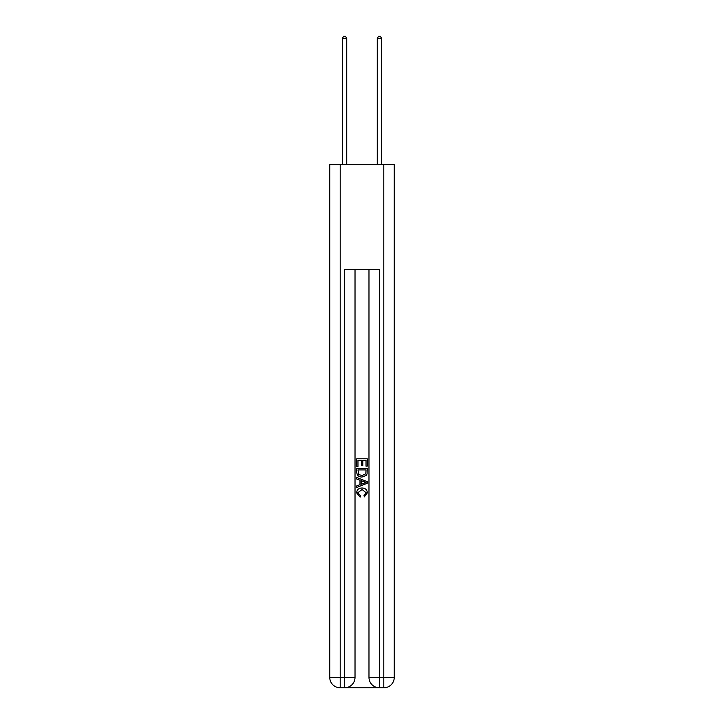 <?xml version="1.0" encoding="UTF-8"?>
<svg xmlns="http://www.w3.org/2000/svg" width="724" height="724" viewBox="0 0 724 724"><rect width="100%" height="100%" fill="white"/><g stroke="black" fill="none" stroke-linecap="round" stroke-linejoin="round"><path stroke-width="1.09" d="M345.348 687.8L378.652 687.8M340.208 164.71L340.208 677.338L329.746 677.338L329.746 164.71L394.254 164.71L394.254 677.338L383.792 677.338L383.792 164.71M379.439 687.8L379.439 677.338L368.978 677.338A10.462 10.462 0 0 0 379.439 687.8L383.792 687.8L383.792 677.338L379.439 677.338L379.439 269.328L344.561 269.328L344.561 677.338L340.208 677.338L340.208 687.8L344.561 687.8A10.462 10.462 0 0 0 355.022 677.338L344.561 677.338L344.561 687.8M355.022 269.328L355.022 677.338M368.978 677.338L368.978 269.328M383.792 687.8A10.462 10.462 0 0 0 394.254 677.338M329.746 677.338A10.462 10.462 0 0 0 340.208 687.8M356.769 466.428L356.769 458.781L367.231 458.781L367.231 466.156L366.027 466.156L366.027 460.256L362.805 460.256L362.805 465.749L361.602 465.749L361.602 460.256L357.973 460.256L357.973 466.428L356.769 466.428M356.769 472.184L356.769 468.437L367.231 468.437L367.077 473.858L366.335 475.387L362.054 477.016C358.715 477.035 356.95 475.424 356.769 472.184M357.973 469.912L358.715 474.537L362.081 475.541L365.81 473.758L366.027 469.912L357.973 469.912M356.769 479.035L356.769 477.469L367.231 481.623L367.231 483.288L356.769 487.442L356.769 485.876L359.991 484.682L359.991 480.22L356.769 479.035M364.091 481.741L361.195 480.664L361.195 484.238L366.027 482.456L364.091 481.741M357.846 492.727L360.462 495.659L360.118 497.144L356.633 492.872C356.914 489.659 358.733 488.039 362.081 488.021C365.294 488.085 367.059 489.696 367.367 492.836L364.326 496.872L364.009 495.397L366.154 492.763L362.081 489.496L357.846 492.727M346.742 164.71L346.742 38.462L342.38 38.462L342.38 164.71M342.38 38.462L343.692 36.2L345.438 36.2L346.742 38.462M381.62 164.71L381.62 38.462L377.258 38.462L377.258 164.71M377.258 38.462L378.562 36.2L380.308 36.2L381.62 38.462"/></g></svg>
